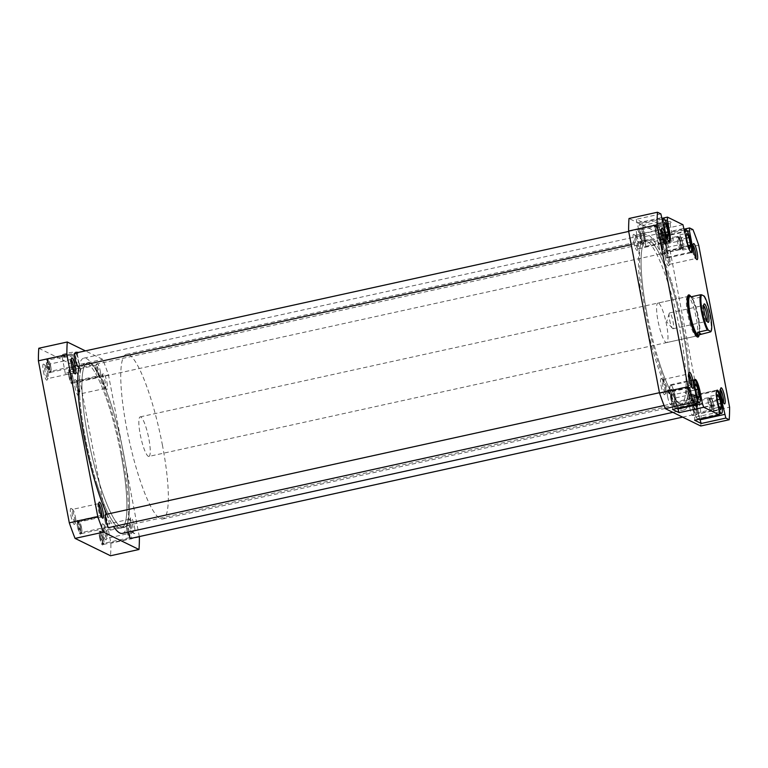 <?xml version="1.0" encoding="UTF-8"?>
<svg xmlns="http://www.w3.org/2000/svg" width="768" height="768" viewBox="0 0 768 768"><rect width="100%" height="100%" fill="white"/><g stroke="black" fill="none" stroke-linecap="round" stroke-linejoin="round"><path stroke-width="0.58" stroke-dasharray="3.84 2.88" d="M694.483 380.189A11.472 2.15 77.6 0 0 694.598 390.163A11.472 2.15 77.6 0 0 696.595 397.786M675.523 397.814A11.472 2.15 77.6 0 0 670.627 385.421A11.472 2.15 77.6 0 0 670.646 395.424A11.472 2.15 77.6 0 0 675.552 407.827A11.472 2.15 77.6 0 0 675.523 397.814M692.717 396.25A11.472 2.15 77.6 0 0 692.746 406.253A11.472 2.15 77.6 0 0 697.642 418.646A11.472 2.15 77.6 0 0 697.622 408.643A11.472 2.15 77.6 0 0 692.717 396.25L716.582 390.998A11.472 2.15 77.6 0 0 716.688 400.992A11.472 2.15 77.6 0 0 718.685 408.605M685.123 232.675A11.472 2.15 77.6 0 0 685.92 239.702A11.472 2.15 77.6 0 0 690.73 252.106L666.874 257.366A11.472 2.15 77.6 0 0 666.854 247.354A11.472 2.15 77.6 0 0 661.949 234.96A11.472 2.15 77.6 0 0 661.978 244.963A11.472 2.15 77.6 0 0 666.874 257.366M663.034 221.846A11.472 2.15 77.6 0 0 663.83 228.874A11.472 2.15 77.6 0 0 668.64 241.277L644.784 246.538A11.472 2.15 77.6 0 0 644.765 236.534A11.472 2.15 77.6 0 0 639.859 224.141A11.472 2.15 77.6 0 0 639.878 234.144A11.472 2.15 77.6 0 0 644.784 246.538M661.488 229.93A6.883 1.286 77.6 0 0 661.037 229.699A6.883 1.286 77.6 0 0 660.816 229.872A6.883 1.286 77.6 0 0 661.046 235.699A6.883 1.286 77.6 0 0 663.725 243.062A6.883 1.286 77.6 0 0 663.984 243.139A6.883 1.286 77.6 0 0 664.301 242.736M693.053 245.395A6.883 1.286 77.6 0 0 692.592 245.165A6.883 1.286 77.6 0 0 692.381 245.338A6.883 1.286 77.6 0 0 692.611 251.165A6.883 1.286 77.6 0 0 695.28 258.528A6.883 1.286 77.6 0 0 695.549 258.605A6.883 1.286 77.6 0 0 695.866 258.202M720.566 389.635A6.883 1.286 77.6 0 0 720.115 389.405A6.883 1.286 77.6 0 0 719.894 389.578A6.883 1.286 77.6 0 0 720.125 395.405A6.883 1.286 77.6 0 0 722.803 402.768A6.883 1.286 77.6 0 0 723.062 402.845A6.883 1.286 77.6 0 0 723.379 402.442M689.002 374.17A6.883 1.286 77.6 0 0 688.55 373.939A6.883 1.286 77.6 0 0 688.339 374.112A6.883 1.286 77.6 0 0 688.56 379.939A6.883 1.286 77.6 0 0 691.238 387.302A6.883 1.286 77.6 0 0 691.507 387.379A6.883 1.286 77.6 0 0 691.814 386.976M633.581 241.536A8.227 1.546 77.6 0 0 637.354 250.224A8.227 1.546 77.6 0 0 637.085 243.254A8.227 1.546 77.6 0 0 633.878 234.442A8.227 1.546 77.6 0 0 633.581 241.536M638.083 242.822A6.883 1.286 -102.4 0 1 638.314 248.65A6.883 1.286 -102.4 0 1 638.102 248.832A6.883 1.286 -102.4 0 1 635.165 241.392A6.883 1.286 -102.4 0 1 635.146 235.392A6.883 1.286 -102.4 0 1 635.414 235.459A6.883 1.286 -102.4 0 1 638.083 242.822M665.146 257.002A8.227 1.546 77.6 0 0 668.918 265.69A8.227 1.546 77.6 0 0 668.64 258.72A8.227 1.546 77.6 0 0 665.443 249.907A8.227 1.546 77.6 0 0 665.146 257.002M669.648 258.288A6.883 1.286 -102.4 0 1 669.878 264.115A6.883 1.286 -102.4 0 1 669.667 264.298A6.883 1.286 -102.4 0 1 666.72 256.858A6.883 1.286 -102.4 0 1 666.71 250.858A6.883 1.286 -102.4 0 1 666.979 250.925A6.883 1.286 -102.4 0 1 669.648 258.288M661.094 385.776A8.227 1.546 77.6 0 0 664.867 394.464A8.227 1.546 77.6 0 0 664.598 387.494A8.227 1.546 77.6 0 0 661.402 378.682A8.227 1.546 77.6 0 0 661.094 385.776M665.606 387.062A6.883 1.286 -102.4 0 1 665.827 392.89A6.883 1.286 -102.4 0 1 665.616 393.072A6.883 1.286 -102.4 0 1 662.678 385.632A6.883 1.286 -102.4 0 1 662.659 379.632A6.883 1.286 -102.4 0 1 662.928 379.699A6.883 1.286 -102.4 0 1 665.606 387.062M692.659 401.242A8.227 1.546 77.6 0 0 696.432 409.93A8.227 1.546 77.6 0 0 696.163 402.96A8.227 1.546 77.6 0 0 692.957 394.147A8.227 1.546 77.6 0 0 692.659 401.242M697.162 402.528A6.883 1.286 -102.4 0 1 697.392 408.355A6.883 1.286 -102.4 0 1 697.181 408.538A6.883 1.286 -102.4 0 1 694.243 401.098A6.883 1.286 -102.4 0 1 694.224 395.098A6.883 1.286 -102.4 0 1 694.493 395.165A6.883 1.286 -102.4 0 1 697.162 402.528M698.669 335.184A19.901 3.725 77.6 0 0 699.206 334.694A19.901 3.725 77.6 0 0 698.544 317.846A19.901 3.725 77.6 0 0 690.816 296.544A21.59 4.042 -102.4 0 1 697.939 318.23A21.59 4.042 -102.4 0 1 699.158 335.059M687.619 296.525A20.237 3.792 77.6 0 0 687.082 297.024A20.237 3.792 77.6 0 0 687.744 314.16A20.237 3.792 77.6 0 0 695.606 335.827A20.237 3.792 77.6 0 0 696.307 336.048M148.896 456.413A20.237 3.792 77.6 0 0 148.858 438.758A20.237 3.792 77.6 0 0 140.208 416.88A20.237 3.792 77.6 0 0 140.246 434.534A20.237 3.792 77.6 0 0 148.896 456.413L696.394 336.038A20.237 3.792 77.6 0 0 696.355 318.374A20.237 3.792 77.6 0 0 687.706 296.506L657.936 303.053A20.237 3.792 -102.4 0 1 666.586 324.922A20.237 3.792 -102.4 0 1 666.624 342.576A20.237 3.792 -102.4 0 1 657.974 320.707A20.237 3.792 -102.4 0 1 657.936 303.053M660.336 222.816A9.072 1.315 169.2 0 0 653.491 225.638A9.072 1.315 169.2 0 0 664.195 224.707A9.072 1.315 169.2 0 0 671.117 222.269A9.072 1.315 169.2 0 0 660.336 222.816M664.157 225.878A7.718 1.114 -10.8 0 1 655.046 226.666A7.718 1.114 -10.8 0 1 654.931 226.522A7.718 1.114 -10.8 0 1 660.874 224.275A7.718 1.114 -10.8 0 1 670.099 223.632A7.718 1.114 -10.8 0 1 670.051 223.805A7.718 1.114 -10.8 0 1 664.157 225.878M667.411 242.928A7.718 1.114 -10.8 0 1 658.186 243.571A7.718 1.114 -10.8 0 1 664.128 241.315A7.718 1.114 -10.8 0 1 673.354 240.672A7.718 1.114 -10.8 0 1 667.411 242.928M646.934 313.459A84.317 15.802 -102.4 0 1 646.762 239.894A84.317 15.802 -102.4 0 1 682.8 331.037A84.317 15.802 -102.4 0 1 682.973 404.602A84.317 15.802 -102.4 0 1 646.934 313.459M644.342 314.026A84.317 15.802 -102.4 0 1 644.17 240.461A84.317 15.802 -102.4 0 1 680.218 331.603A84.317 15.802 -102.4 0 1 680.39 405.168A84.317 15.802 -102.4 0 1 644.342 314.026M665.99 246.931A7.421 1.392 -102.4 0 1 666.01 253.411A7.421 1.392 -102.4 0 1 662.842 245.386A7.421 1.392 -102.4 0 1 662.822 238.915A7.421 1.392 -102.4 0 1 665.99 246.931M658.954 246.24A7.421 1.392 77.6 0 0 662.122 254.266A7.421 1.392 77.6 0 0 662.112 247.786A7.421 1.392 77.6 0 0 658.944 239.77A7.421 1.392 77.6 0 0 658.954 246.24M643.901 236.112A7.421 1.392 -102.4 0 1 643.91 242.582A7.421 1.392 -102.4 0 1 640.742 234.566A7.421 1.392 -102.4 0 1 640.733 228.086A7.421 1.392 -102.4 0 1 643.901 236.112M636.864 235.421A7.421 1.392 77.6 0 0 640.032 243.437A7.421 1.392 77.6 0 0 640.013 236.966A7.421 1.392 77.6 0 0 636.845 228.941A7.421 1.392 77.6 0 0 636.864 235.421M674.669 397.392A7.421 1.392 -102.4 0 1 674.678 403.872A7.421 1.392 -102.4 0 1 671.51 395.846A7.421 1.392 -102.4 0 1 671.491 389.376A7.421 1.392 -102.4 0 1 674.669 397.392M667.632 396.701A7.421 1.392 77.6 0 0 670.8 404.726A7.421 1.392 77.6 0 0 670.781 398.246A7.421 1.392 77.6 0 0 667.613 390.23A7.421 1.392 77.6 0 0 667.632 396.701M696.758 408.221A7.421 1.392 -102.4 0 1 696.778 414.691A7.421 1.392 -102.4 0 1 693.6 406.675A7.421 1.392 -102.4 0 1 693.59 400.205A7.421 1.392 -102.4 0 1 696.758 408.221M689.722 407.53A7.421 1.392 77.6 0 0 692.89 415.546A7.421 1.392 77.6 0 0 692.88 409.075A7.421 1.392 77.6 0 0 689.702 401.059A7.421 1.392 77.6 0 0 689.722 407.53M641.117 234.749A5.664 1.066 77.6 0 0 643.536 240.874A5.664 1.066 77.6 0 0 643.526 235.93A5.664 1.066 77.6 0 0 641.107 229.805A5.664 1.066 77.6 0 0 641.117 234.749M657.946 231.043A5.664 1.066 77.6 0 0 660.365 237.168A5.664 1.066 77.6 0 0 660.355 232.224A5.664 1.066 77.6 0 0 657.926 226.099A5.664 1.066 77.6 0 0 657.946 231.043M663.206 245.568A5.664 1.066 77.6 0 0 665.635 251.693A5.664 1.066 77.6 0 0 665.626 246.749A5.664 1.066 77.6 0 0 663.197 240.624A5.664 1.066 77.6 0 0 663.206 245.568M680.035 241.872A5.664 1.066 77.6 0 0 682.454 247.997A5.664 1.066 77.6 0 0 682.445 243.053A5.664 1.066 77.6 0 0 680.026 236.928A5.664 1.066 77.6 0 0 680.035 241.872M693.974 406.858A5.664 1.066 77.6 0 0 696.403 412.982A5.664 1.066 77.6 0 0 696.384 408.038A5.664 1.066 77.6 0 0 693.965 401.914A5.664 1.066 77.6 0 0 693.974 406.858M710.803 403.162A5.664 1.066 77.6 0 0 713.222 409.286A5.664 1.066 77.6 0 0 713.213 404.342A5.664 1.066 77.6 0 0 710.794 398.218A5.664 1.066 77.6 0 0 710.803 403.162M671.885 396.029A5.664 1.066 77.6 0 0 674.304 402.154A5.664 1.066 77.6 0 0 674.294 397.21A5.664 1.066 77.6 0 0 671.875 391.085A5.664 1.066 77.6 0 0 671.885 396.029M688.714 392.333A5.664 1.066 77.6 0 0 691.133 398.458A5.664 1.066 77.6 0 0 691.123 393.514A5.664 1.066 77.6 0 0 688.694 387.389A5.664 1.066 77.6 0 0 688.714 392.333M677.654 408.307L675.667 397.891A12.144 2.275 77.6 0 0 670.483 384.768A12.144 2.275 77.6 0 0 670.502 395.357L672.634 406.502L672.538 409.43M699.754 419.126L697.766 408.71A12.144 2.275 77.6 0 0 692.573 395.587A12.144 2.275 77.6 0 0 692.602 406.186L694.723 417.331L694.637 420.259M661.834 244.896A12.144 2.275 77.6 0 0 667.027 258.019A12.144 2.275 77.6 0 0 666.998 247.43L664.867 236.285L664.963 233.357L658.368 230.122L661.834 244.896L686.429 239.491M639.734 234.067A12.144 2.275 77.6 0 0 644.928 247.2A12.144 2.275 77.6 0 0 644.899 236.602L642.778 225.456L642.874 222.528L636.269 219.293L639.734 234.067L664.33 228.662M700.733 426A128.506 24.077 77.6 0 0 701.126 413.443L670.224 251.434A128.506 24.077 77.6 0 0 664.464 235.862L629.011 218.496M664.963 233.357L684.442 229.075M664.464 235.862L692.938 229.603M660.864 213.888L636.269 219.293M642.874 222.528L662.342 218.246M682.954 224.717L658.368 230.122M701.126 413.443L729.6 407.184M698.698 245.174L670.224 251.434M659.702 233.75L684.298 228.346M687.475 231.312L664.867 236.285M637.613 222.922L662.208 217.517M665.376 220.483L642.778 225.456M697.229 401.098L672.634 406.502M719.318 411.926L694.723 417.331M659.77 228.24L657.629 224.035L657.014 227.434L658.531 235.027L660.662 239.232L661.286 235.843L659.77 228.24L664.406 227.222M661.286 235.843L666.298 234.739M660.662 239.232L667.786 237.667M658.531 235.027L665.645 233.462M657.014 227.434L664.128 225.869M657.629 224.035L664.752 222.47M681.888 239.165L679.747 234.874L679.104 238.166L680.592 245.76L682.742 250.051L683.386 246.749L681.888 239.165L686.525 238.138M683.386 246.749L688.435 245.645M682.742 250.051L689.856 248.486M680.592 245.76L687.715 244.195M679.104 238.166L686.218 236.602M679.747 234.874L686.861 233.309M712.762 400.81L710.602 396.192L709.843 399.139L711.254 406.694L713.424 411.302L714.173 408.365L712.762 400.81L717.379 399.792M714.173 408.365L719.357 407.222M713.424 411.302L720.538 409.738M711.254 406.694L718.378 405.13M709.843 399.139L716.966 397.574M710.602 396.192L717.715 394.627M690.874 390.701L688.675 385.507L687.725 387.734L688.954 395.146L691.152 400.339L692.102 398.122L690.874 390.701L695.434 389.693M692.102 398.122L697.488 396.931M691.152 400.339L698.266 398.774M688.954 395.146L696.077 393.581M687.725 387.734L694.838 386.16M688.675 385.507L695.798 383.942M698.938 335.126A20.237 3.792 77.6 0 0 698.966 335.088A20.237 3.792 77.6 0 0 698.294 317.952A20.237 3.792 77.6 0 0 690.432 296.285M123.658 453.974A84.317 15.802 77.6 0 0 87.61 362.832A84.317 15.802 77.6 0 0 87.782 436.397A84.317 15.802 77.6 0 0 123.83 527.539A84.317 15.802 77.6 0 0 123.658 453.974A84.317 15.802 77.6 0 0 87.61 362.832A84.317 15.802 77.6 0 0 87.782 436.397A84.317 15.802 77.6 0 0 123.83 527.539A84.317 15.802 77.6 0 0 123.658 453.974M162.48 445.43A84.317 15.802 77.6 0 0 126.442 354.298A84.317 15.802 77.6 0 0 126.614 427.862A84.317 15.802 77.6 0 0 162.653 519.005A84.317 15.802 77.6 0 0 162.48 445.43M704.218 296.083L703.968 296.419A19.901 3.725 -102.4 0 1 709.872 315.36A19.901 3.725 -102.4 0 1 710.726 331.824M690.72 296.477L690.816 296.544A19.901 3.725 77.6 0 0 690.624 296.429A19.901 3.725 77.6 0 0 690.038 296.333M703.642 305.654A8.093 1.517 77.6 0 0 703.258 305.52A8.093 1.517 77.6 0 0 703.008 305.722A8.093 1.517 77.6 0 0 703.267 312.576A8.093 1.517 77.6 0 0 706.416 321.245A8.093 1.517 77.6 0 0 706.733 321.331A8.093 1.517 77.6 0 0 707.03 321.043M669.619 319.978A8.093 1.517 77.6 0 0 672.518 328.426A8.093 1.517 77.6 0 0 673.075 328.733A8.093 1.517 77.6 0 0 673.066 321.667A8.093 1.517 77.6 0 0 669.6 312.922A8.093 1.517 77.6 0 0 669.226 313.43A8.093 1.517 77.6 0 0 669.619 319.978M690.854 296.88L694.262 298.55L703.968 296.419M690.624 296.429L694.262 298.55M680.928 248.323A5.798 1.085 77.6 0 0 681.37 248.266A5.798 1.085 77.6 0 0 681.034 242.611A5.798 1.085 77.6 0 0 678.97 237.168A5.798 1.085 77.6 0 0 678.931 237.139A5.798 1.085 77.6 0 0 678.653 241.805A5.798 1.085 77.6 0 0 680.928 248.323M677.904 236.467A6.749 1.267 -102.4 0 1 680.304 242.784A6.749 1.267 -102.4 0 1 680.698 249.36A6.749 1.267 -102.4 0 1 680.486 249.533A6.749 1.267 -102.4 0 1 680.179 249.427A6.749 1.267 -102.4 0 1 677.654 242.477A6.749 1.267 -102.4 0 1 677.597 236.362A6.749 1.267 -102.4 0 1 677.856 236.429A6.749 1.267 -102.4 0 1 677.904 236.467M69.341 371.213A5.798 1.085 -102.4 0 1 71.616 377.731A5.798 1.085 -102.4 0 1 71.338 382.387A5.798 1.085 -102.4 0 1 71.299 382.358A5.798 1.085 -102.4 0 1 69.235 376.925A5.798 1.085 -102.4 0 1 68.89 371.27A5.798 1.085 -102.4 0 1 69.341 371.213M72.365 383.069A6.749 1.267 77.6 0 0 72.413 383.107A6.749 1.267 77.6 0 0 72.672 383.174A6.749 1.267 77.6 0 0 72.614 377.059A6.749 1.267 77.6 0 0 70.09 370.099A6.749 1.267 77.6 0 0 69.773 369.994A6.749 1.267 77.6 0 0 69.571 370.166A6.749 1.267 77.6 0 0 69.965 376.742A6.749 1.267 77.6 0 0 72.365 383.069M658.8 231.178A5.798 1.085 77.6 0 0 656.832 226.31A5.798 1.085 77.6 0 0 656.909 232.666A5.798 1.085 77.6 0 0 659.28 237.437A5.798 1.085 77.6 0 0 658.8 231.178M655.843 232.982A6.749 1.267 -102.4 0 1 655.498 225.533A6.749 1.267 -102.4 0 1 655.757 225.6A6.749 1.267 -102.4 0 1 658.051 231.264A6.749 1.267 -102.4 0 1 658.608 238.541A6.749 1.267 -102.4 0 1 658.397 238.714A6.749 1.267 -102.4 0 1 655.843 232.982M47.28 366.701A5.798 1.085 -102.4 0 1 46.8 360.442A5.798 1.085 -102.4 0 1 49.171 365.222A5.798 1.085 -102.4 0 1 49.248 371.568A5.798 1.085 -102.4 0 1 47.28 366.701M50.227 364.896A6.749 1.267 77.6 0 0 47.683 359.174A6.749 1.267 77.6 0 0 47.472 359.347A6.749 1.267 77.6 0 0 48.029 366.624A6.749 1.267 77.6 0 0 50.314 372.278A6.749 1.267 77.6 0 0 50.582 372.346A6.749 1.267 77.6 0 0 50.227 364.896M712.042 405.168A5.798 1.085 77.6 0 0 709.69 398.429A5.798 1.085 77.6 0 0 709.382 402.893A5.798 1.085 77.6 0 0 712.138 409.555A5.798 1.085 77.6 0 0 712.042 405.168M708.259 402.912A6.749 1.267 -102.4 0 1 708.365 397.642A6.749 1.267 -102.4 0 1 708.624 397.709A6.749 1.267 -102.4 0 1 711.36 405.552A6.749 1.267 -102.4 0 1 711.466 410.65A6.749 1.267 -102.4 0 1 711.254 410.822A6.749 1.267 -102.4 0 1 708.259 402.912M99.754 536.938A5.798 1.085 -102.4 0 1 99.658 532.55A5.798 1.085 -102.4 0 1 102.413 539.203A5.798 1.085 -102.4 0 1 102.106 543.677A5.798 1.085 -102.4 0 1 99.754 536.938M103.536 539.194A6.749 1.267 77.6 0 0 100.541 531.283A6.749 1.267 77.6 0 0 100.339 531.456A6.749 1.267 77.6 0 0 100.445 536.554A6.749 1.267 77.6 0 0 103.181 544.387A6.749 1.267 77.6 0 0 103.44 544.464A6.749 1.267 77.6 0 0 103.536 539.194M689.597 398.784A5.798 1.085 77.6 0 0 690.048 398.726A5.798 1.085 77.6 0 0 689.702 393.072A5.798 1.085 77.6 0 0 687.648 387.629A5.798 1.085 77.6 0 0 687.6 387.6A5.798 1.085 77.6 0 0 687.322 392.266A5.798 1.085 77.6 0 0 689.597 398.784M686.582 386.928A6.749 1.267 -102.4 0 1 688.973 393.245A6.749 1.267 -102.4 0 1 689.376 399.821A6.749 1.267 -102.4 0 1 689.165 399.994A6.749 1.267 -102.4 0 1 688.848 399.888A6.749 1.267 -102.4 0 1 686.323 392.938A6.749 1.267 -102.4 0 1 686.266 386.822A6.749 1.267 -102.4 0 1 686.525 386.89A6.749 1.267 -102.4 0 1 686.582 386.928M78.019 521.674A5.798 1.085 -102.4 0 1 80.285 528.192A5.798 1.085 -102.4 0 1 80.016 532.848A5.798 1.085 -102.4 0 1 79.968 532.819A5.798 1.085 -102.4 0 1 77.914 527.386A5.798 1.085 -102.4 0 1 77.568 521.731A5.798 1.085 -102.4 0 1 78.019 521.674M81.034 533.53A6.749 1.267 77.6 0 0 81.082 533.568A6.749 1.267 77.6 0 0 81.35 533.635A6.749 1.267 77.6 0 0 81.283 527.52A6.749 1.267 77.6 0 0 78.758 520.56A6.749 1.267 77.6 0 0 78.451 520.454A6.749 1.267 77.6 0 0 78.24 520.627A6.749 1.267 77.6 0 0 78.643 527.203A6.749 1.267 77.6 0 0 81.034 533.53M97.171 484.819A84.317 15.802 77.6 0 0 121.238 528.106A84.317 15.802 77.6 0 0 109.094 406.694A84.317 15.802 77.6 0 0 85.027 363.398A84.317 15.802 77.6 0 0 97.171 484.819M658.906 361.306A84.317 15.802 77.6 0 0 682.973 404.602A84.317 15.802 77.6 0 0 670.829 283.181A84.317 15.802 77.6 0 0 646.762 239.894A84.317 15.802 77.6 0 0 658.906 361.306M671.213 280.685A89.722 16.81 77.6 0 0 645.6 234.624A89.722 16.81 77.6 0 0 658.522 363.811A89.722 16.81 77.6 0 0 684.134 409.872A89.722 16.81 77.6 0 0 671.213 280.685M122.4 533.376A89.722 16.81 77.6 0 0 109.478 404.189A89.722 16.81 77.6 0 0 83.866 358.128A89.722 16.81 77.6 0 0 79.066 366.086M106.877 514.205A89.722 16.81 77.6 0 0 113.558 526.55M74.928 386.765A8.227 1.546 77.6 0 0 78.701 395.453A8.227 1.546 77.6 0 0 78.432 388.483A8.227 1.546 77.6 0 0 75.235 379.67A8.227 1.546 77.6 0 0 74.928 386.765M79.44 388.061A6.883 1.286 -102.4 0 1 79.661 393.888A6.883 1.286 -102.4 0 1 79.45 394.061A6.883 1.286 -102.4 0 1 76.512 386.621A6.883 1.286 -102.4 0 1 76.493 380.621A6.883 1.286 -102.4 0 1 76.762 380.698A6.883 1.286 -102.4 0 1 79.44 388.061M68.813 376.042A7.085 1.325 77.6 0 0 72.058 383.52A7.085 1.325 77.6 0 0 71.827 377.52A7.085 1.325 77.6 0 0 69.072 369.936A7.085 1.325 77.6 0 0 68.813 376.042M72.835 377.098A5.731 1.075 -102.4 0 1 73.027 381.955A5.731 1.075 -102.4 0 1 72.845 382.099A5.731 1.075 -102.4 0 1 70.397 375.898A5.731 1.075 -102.4 0 1 70.378 370.896A5.731 1.075 -102.4 0 1 70.608 370.954A5.731 1.075 -102.4 0 1 72.835 377.098M46.723 365.222A7.085 1.325 77.6 0 0 49.968 372.691A7.085 1.325 77.6 0 0 49.728 366.701A7.085 1.325 77.6 0 0 46.982 359.117A7.085 1.325 77.6 0 0 46.723 365.222M50.736 366.269A5.731 1.075 -102.4 0 1 50.928 371.126A5.731 1.075 -102.4 0 1 50.755 371.27A5.731 1.075 -102.4 0 1 48.298 365.078A5.731 1.075 -102.4 0 1 48.288 360.077A5.731 1.075 -102.4 0 1 48.509 360.134A5.731 1.075 -102.4 0 1 50.736 366.269M43.363 371.309A8.227 1.546 77.6 0 0 47.136 379.987A8.227 1.546 77.6 0 0 46.867 373.018A8.227 1.546 77.6 0 0 43.67 364.205A8.227 1.546 77.6 0 0 43.363 371.309M47.875 372.595A6.883 1.286 -102.4 0 1 48.106 378.422A6.883 1.286 -102.4 0 1 47.885 378.595A6.883 1.286 -102.4 0 1 44.947 371.165A6.883 1.286 -102.4 0 1 44.938 365.155A6.883 1.286 -102.4 0 1 45.197 365.232A6.883 1.286 -102.4 0 1 47.875 372.595M70.877 515.549A8.227 1.546 77.6 0 0 74.65 524.227A8.227 1.546 77.6 0 0 74.381 517.258A8.227 1.546 77.6 0 0 71.184 508.445A8.227 1.546 77.6 0 0 70.877 515.549M75.389 516.835A6.883 1.286 -102.4 0 1 75.619 522.662A6.883 1.286 -102.4 0 1 75.408 522.835A6.883 1.286 -102.4 0 1 72.461 515.405A6.883 1.286 -102.4 0 1 72.451 509.395A6.883 1.286 -102.4 0 1 72.72 509.472A6.883 1.286 -102.4 0 1 75.389 516.835M77.482 526.512A7.085 1.325 77.6 0 0 80.736 533.981A7.085 1.325 77.6 0 0 80.496 527.981A7.085 1.325 77.6 0 0 77.75 520.397A7.085 1.325 77.6 0 0 77.482 526.512M81.504 527.558A5.731 1.075 -102.4 0 1 81.696 532.416A5.731 1.075 -102.4 0 1 81.514 532.56A5.731 1.075 -102.4 0 1 79.066 526.368A5.731 1.075 -102.4 0 1 79.056 521.357A5.731 1.075 -102.4 0 1 79.277 521.424A5.731 1.075 -102.4 0 1 81.504 527.558M99.581 537.331A7.085 1.325 77.6 0 0 102.826 544.81A7.085 1.325 77.6 0 0 102.595 538.81A7.085 1.325 77.6 0 0 99.84 531.226A7.085 1.325 77.6 0 0 99.581 537.331M103.603 538.387A5.731 1.075 -102.4 0 1 103.786 543.235A5.731 1.075 -102.4 0 1 103.613 543.389A5.731 1.075 -102.4 0 1 101.165 537.187A5.731 1.075 -102.4 0 1 101.146 532.186A5.731 1.075 -102.4 0 1 101.376 532.243A5.731 1.075 -102.4 0 1 103.603 538.387M102.442 531.005A8.227 1.546 77.6 0 0 106.214 539.693A8.227 1.546 77.6 0 0 105.946 532.723A8.227 1.546 77.6 0 0 102.749 523.91A8.227 1.546 77.6 0 0 102.442 531.005M106.954 532.301A6.883 1.286 -102.4 0 1 107.184 538.128A6.883 1.286 -102.4 0 1 106.963 538.301A6.883 1.286 -102.4 0 1 104.026 530.861A6.883 1.286 -102.4 0 1 104.016 524.861A6.883 1.286 -102.4 0 1 104.275 524.938A6.883 1.286 -102.4 0 1 106.954 532.301M106.906 382.224A8.227 1.546 -102.4 0 1 106.598 389.318A8.227 1.546 -102.4 0 1 103.402 380.506A8.227 1.546 -102.4 0 1 103.133 373.536A8.227 1.546 -102.4 0 1 106.906 382.224M102.394 380.938A6.883 1.286 77.6 0 0 105.072 388.301A6.883 1.286 77.6 0 0 105.341 388.368A6.883 1.286 77.6 0 0 105.322 382.368A6.883 1.286 77.6 0 0 102.384 374.928A6.883 1.286 77.6 0 0 102.173 375.11A6.883 1.286 77.6 0 0 102.394 380.938M100.301 371.261A7.085 1.325 -102.4 0 1 100.042 377.366A7.085 1.325 -102.4 0 1 97.286 369.782A7.085 1.325 -102.4 0 1 97.056 363.782A7.085 1.325 -102.4 0 1 100.301 371.261M96.278 370.214A5.731 1.075 77.6 0 0 98.506 376.349A5.731 1.075 77.6 0 0 98.736 376.406A5.731 1.075 77.6 0 0 98.717 371.405A5.731 1.075 77.6 0 0 96.269 365.203A5.731 1.075 77.6 0 0 96.096 365.357A5.731 1.075 77.6 0 0 96.278 370.214M75.648 353.021A7.085 1.325 -102.4 0 1 78.211 360.432A7.085 1.325 -102.4 0 1 78.547 366.202M74.189 359.386A5.731 1.075 77.6 0 0 76.416 365.52A5.731 1.075 77.6 0 0 76.637 365.587A5.731 1.075 77.6 0 0 76.627 360.576A5.731 1.075 77.6 0 0 74.179 354.384A5.731 1.075 77.6 0 0 73.997 354.528A5.731 1.075 77.6 0 0 74.189 359.386M71.27 359.702A6.883 1.286 77.6 0 0 70.819 359.462A6.883 1.286 77.6 0 0 70.608 359.645A6.883 1.286 77.6 0 0 70.838 365.472A6.883 1.286 77.6 0 0 73.507 372.835A6.883 1.286 77.6 0 0 73.776 372.902A6.883 1.286 77.6 0 0 74.093 372.499M134.419 526.464A8.227 1.546 -102.4 0 1 134.122 533.558A8.227 1.546 -102.4 0 1 130.915 524.746A8.227 1.546 -102.4 0 1 130.646 517.776A8.227 1.546 -102.4 0 1 134.419 526.464M129.917 525.178A6.883 1.286 77.6 0 0 132.586 532.541A6.883 1.286 77.6 0 0 132.854 532.608A6.883 1.286 77.6 0 0 132.835 526.608A6.883 1.286 77.6 0 0 129.898 519.168A6.883 1.286 77.6 0 0 129.686 519.35A6.883 1.286 77.6 0 0 129.917 525.178M128.266 532.09A7.085 1.325 -102.4 0 1 128.054 531.072A7.085 1.325 -102.4 0 1 127.824 525.072A7.085 1.325 -102.4 0 1 131.069 532.55A7.085 1.325 -102.4 0 1 131.405 538.31M127.046 531.494A5.731 1.075 77.6 0 0 129.274 537.638A5.731 1.075 77.6 0 0 129.494 537.696A5.731 1.075 77.6 0 0 129.485 532.694A5.731 1.075 77.6 0 0 127.037 526.493A5.731 1.075 77.6 0 0 126.854 526.637A5.731 1.075 77.6 0 0 127.046 531.494M98.784 503.942A6.883 1.286 77.6 0 0 98.333 503.702A6.883 1.286 77.6 0 0 98.122 503.885A6.883 1.286 77.6 0 0 98.352 509.712A6.883 1.286 77.6 0 0 101.021 517.075A6.883 1.286 77.6 0 0 101.29 517.142A6.883 1.286 77.6 0 0 101.606 516.739M106.416 514.31A7.085 1.325 -102.4 0 1 108.97 521.722A7.085 1.325 -102.4 0 1 109.315 527.482M104.957 520.675A5.731 1.075 77.6 0 0 107.184 526.81A5.731 1.075 77.6 0 0 107.405 526.867A5.731 1.075 77.6 0 0 107.395 521.866A5.731 1.075 77.6 0 0 104.938 515.674A5.731 1.075 77.6 0 0 104.765 515.818A5.731 1.075 77.6 0 0 104.957 520.675M71.395 355.046A9.072 1.315 169.2 0 0 78.317 352.608A9.072 1.315 169.2 0 0 67.536 353.155A9.072 1.315 169.2 0 0 60.691 355.968A9.072 1.315 169.2 0 0 71.395 355.046M68.074 354.605A7.718 1.114 -10.8 0 1 77.299 353.962A7.718 1.114 -10.8 0 1 77.251 354.144A7.718 1.114 -10.8 0 1 71.357 356.218A7.718 1.114 -10.8 0 1 62.246 357.005A7.718 1.114 -10.8 0 1 62.131 356.861A7.718 1.114 -10.8 0 1 68.074 354.605M71.328 371.654A7.718 1.114 -10.8 0 1 80.554 371.011A7.718 1.114 -10.8 0 1 74.611 373.267A7.718 1.114 -10.8 0 1 65.386 373.91A7.718 1.114 -10.8 0 1 71.328 371.654M121.066 454.541A84.317 15.802 77.6 0 0 85.027 363.398A84.317 15.802 77.6 0 0 85.2 436.963A84.317 15.802 77.6 0 0 121.238 528.106A84.317 15.802 77.6 0 0 121.066 454.541M38.794 348.259L74.246 365.635A128.506 24.077 -102.4 0 1 80.006 381.206L110.909 543.216A128.506 24.077 -102.4 0 1 110.515 555.763M139.315 536.573L108.48 374.938A128.506 24.077 -102.4 0 0 102.72 359.376L85.392 350.88M74.246 365.635L102.72 359.376M139.382 536.957L110.909 543.216M80.006 381.206L108.48 374.938M666.998 247.43L690.816 242.189M644.899 236.602L668.726 231.36M675.667 397.891L699.494 392.65M670.502 395.357L695.098 389.952M697.766 408.71L721.584 403.478M692.602 406.186L717.197 400.771M694.483 380.179L670.627 385.421M684.614 229.978L661.949 234.96M662.515 219.158L639.859 224.141M663.725 243.062L665.251 244.09M695.28 258.528L696.816 259.555M722.803 402.768L724.33 403.795M691.238 387.302L692.765 388.33M638.314 248.65L637.354 250.224M669.878 264.115L668.918 265.69M665.827 392.89L664.867 394.464M697.392 408.355L696.432 409.93M695.606 335.827L697.142 336.845M655.046 226.666L653.491 225.638M658.186 243.571L654.931 226.522M638.102 248.832L663.984 243.139M669.667 264.298L695.549 258.605M697.181 408.538L723.062 402.845M665.616 393.072L691.507 387.379M126.442 354.298L644.17 240.461M696.394 336.038L666.624 342.576M662.122 254.266L666.01 253.411M640.032 243.437L643.91 242.582M670.8 404.726L674.678 403.872M692.89 415.546L696.778 414.691M660.365 237.168L643.536 240.874M682.454 247.997L665.635 251.693M713.222 409.286L696.403 412.982M691.133 398.458L674.304 402.154M688.694 387.389L671.875 391.085M710.794 398.218L693.965 401.914M680.026 236.928L663.197 240.624M657.926 226.099L641.107 229.805M689.702 401.059L693.59 400.205M667.613 390.23L671.491 389.376M636.845 228.941L640.733 228.086M658.944 239.77L662.822 238.915M162.653 519.005L680.39 405.168M662.659 379.632L688.55 373.939M694.224 395.098L720.115 389.405M666.71 250.858L692.592 245.165M635.146 235.392L661.037 229.699M673.354 240.672L670.099 223.632M670.051 223.805L671.117 222.269M667.027 258.019L691.613 252.614M644.928 247.2L669.523 241.786M670.483 384.768L695.069 379.354M692.573 395.587L717.168 390.182M687.082 297.024L688.042 295.459M694.493 395.165L692.957 394.147M662.928 379.699L661.402 378.682M666.979 250.925L665.443 249.907M635.414 235.459L633.878 234.442M688.339 374.112L689.299 372.547M719.894 389.578L720.864 388.013M692.381 245.338L693.35 243.773M660.816 229.872L661.786 228.307M719.261 413.894L697.642 418.646M697.162 403.075L675.552 407.827M140.208 416.88L687.706 296.506M706.416 321.245L707.952 322.262M669.226 313.43L666.672 321.85L672.518 328.426M673.075 328.733L706.733 321.331M669.6 312.922L703.258 305.52M703.008 305.722L703.968 304.157M681.37 248.266L680.698 249.36M71.338 382.387L72.413 383.107M72.672 383.174L680.486 249.533M69.773 369.994L677.597 236.362M68.89 371.27L69.571 370.166M678.931 237.139L677.856 236.429M656.832 226.31L655.757 225.6M46.8 360.442L47.472 359.347M47.683 359.174L74.861 353.194M628.685 231.427L655.498 225.533M50.582 372.346L77.75 366.374M631.219 244.685L658.397 238.714M49.248 371.568L50.314 372.278M659.28 237.437L658.608 238.541M709.69 398.429L708.624 397.709M99.658 532.55L100.339 531.456M100.541 531.283L708.365 397.642M103.44 544.464L130.618 538.483M682.608 417.12L711.254 410.822M102.106 543.677L103.181 544.387M712.138 409.555L711.466 410.65M690.048 398.726L689.376 399.821M80.016 532.848L81.082 533.568M81.35 533.635L108.518 527.664M664.061 405.514L689.165 399.994M78.451 520.454L105.619 514.483M659.453 392.717L686.266 386.822M77.568 521.731L78.24 520.627M687.6 387.6L686.525 386.89M645.6 234.624L83.866 358.128M684.134 409.872L672.874 412.349M79.661 393.888L78.701 395.453M73.027 381.955L72.058 383.52M50.928 371.126L49.968 372.691M48.106 378.422L47.136 379.987M75.619 522.662L74.65 524.227M81.696 532.416L80.736 533.981M103.786 543.235L102.826 544.81M107.184 538.128L106.214 539.693M105.072 388.301L106.598 389.318M98.506 376.349L100.042 377.366M76.416 365.52L77.942 366.547M73.507 372.835L75.043 373.853M132.586 532.541L134.122 533.558M129.274 537.638L130.81 538.656M101.021 517.075L102.557 518.093M107.184 526.81L108.71 527.827M77.251 354.144L78.317 352.608M80.554 371.011L77.299 353.962M105.341 388.368L79.45 394.061M73.776 372.902L47.885 378.595M101.29 517.142L75.408 522.835M132.854 532.608L106.963 538.301M98.736 376.406L72.845 382.099M76.637 365.587L50.755 371.27M107.405 526.867L81.514 532.56M129.494 537.696L103.613 543.389M127.037 526.493L101.146 532.186M104.938 515.674L79.056 521.357M74.179 354.384L48.288 360.077M96.269 365.203L70.378 370.896M129.898 519.168L104.016 524.861M98.333 503.702L72.451 509.395M70.819 359.462L44.938 365.155M102.384 374.928L76.493 380.621M65.386 373.91L62.131 356.861M62.246 357.005L60.691 355.968M104.765 515.818L105.725 514.253M98.122 503.885L99.082 502.31M126.854 526.637L127.824 525.072M129.686 519.35L130.646 517.776M70.608 359.645L71.568 358.07M73.997 354.528L74.957 352.963M96.096 365.357L97.056 363.782M102.173 375.11L103.133 373.536M104.275 524.938L102.749 523.91M101.376 532.243L99.84 531.226M79.277 521.424L77.75 520.397M72.72 509.472L71.184 508.445M45.197 365.232L43.67 364.205M48.509 360.134L46.982 359.117M70.608 370.954L69.072 369.936M76.762 380.698L75.235 379.67"/><path stroke-width="1.15" d="M696.595 397.786A11.472 2.15 77.6 0 0 699.494 402.557A11.472 2.15 77.6 0 0 699.475 392.554A11.472 2.15 77.6 0 0 694.57 380.16A11.472 2.15 77.6 0 0 694.483 380.189M718.685 408.605A11.472 2.15 77.6 0 0 721.594 413.386A11.472 2.15 77.6 0 0 721.565 403.382A11.472 2.15 77.6 0 0 716.669 390.979A11.472 2.15 77.6 0 0 716.582 391.008L716.669 390.979M690.826 252.096L690.739 252.115A11.472 2.15 77.6 0 0 690.826 252.096A11.472 2.15 77.6 0 0 690.797 242.093A11.472 2.15 77.6 0 0 685.901 229.699A11.472 2.15 77.6 0 0 685.123 232.675M668.726 241.267L668.65 241.286A11.472 2.15 77.6 0 0 668.726 241.267A11.472 2.15 77.6 0 0 668.707 231.264A11.472 2.15 77.6 0 0 663.802 218.87A11.472 2.15 77.6 0 0 663.034 221.846M665.558 236.995A8.227 1.546 -102.4 0 1 665.251 244.09A8.227 1.546 -102.4 0 1 662.054 235.277A8.227 1.546 -102.4 0 1 661.786 228.307A8.227 1.546 -102.4 0 1 665.558 236.995M664.301 242.736A6.883 1.286 77.6 0 0 663.974 237.139A6.883 1.286 77.6 0 0 661.488 229.93M697.123 252.451A8.227 1.546 -102.4 0 1 696.816 259.555A8.227 1.546 -102.4 0 1 693.619 250.742A8.227 1.546 -102.4 0 1 693.35 243.773A8.227 1.546 -102.4 0 1 697.123 252.451M695.866 258.202A6.883 1.286 77.6 0 0 695.539 252.595A6.883 1.286 77.6 0 0 693.053 245.395M724.637 396.691A8.227 1.546 -102.4 0 1 724.33 403.795A8.227 1.546 -102.4 0 1 721.133 394.982A8.227 1.546 -102.4 0 1 720.864 388.013A8.227 1.546 -102.4 0 1 724.637 396.691M723.379 402.442A6.883 1.286 77.6 0 0 723.053 396.835A6.883 1.286 77.6 0 0 720.566 389.635M693.072 381.235A8.227 1.546 -102.4 0 1 692.765 388.33A8.227 1.546 -102.4 0 1 689.568 379.517A8.227 1.546 -102.4 0 1 689.299 372.547A8.227 1.546 -102.4 0 1 693.072 381.235M691.814 386.976A6.883 1.286 77.6 0 0 691.488 381.379A6.883 1.286 77.6 0 0 689.002 374.17M699.158 335.059A21.59 4.042 -102.4 0 1 697.142 336.845A21.59 4.042 -102.4 0 1 688.752 313.738A21.59 4.042 -102.4 0 1 688.042 295.459A21.59 4.042 -102.4 0 1 690.826 296.534M696.307 336.048A20.237 3.792 77.6 0 0 696.394 336.038L698.333 335.606A20.237 3.792 77.6 0 0 698.938 335.126M668.726 231.36L669.494 231.197A12.144 2.275 77.6 0 1 669.523 241.786A12.144 2.275 77.6 0 1 664.33 228.662L660.864 213.888L657.485 212.237A128.506 24.077 77.6 0 0 657.091 224.784L687.994 386.794A128.506 24.077 77.6 0 0 693.754 402.365L697.133 404.026L672.538 409.43L679.142 412.666L677.654 408.307M677.798 409.037L702.394 403.622L703.728 407.261L719.222 414.845L694.637 420.259L701.232 423.485L699.754 419.126M702.394 403.622L700.262 392.477A12.144 2.275 77.6 0 0 695.069 379.354A12.144 2.275 77.6 0 0 695.098 389.952L697.229 401.098L697.133 404.026M719.222 414.845L719.318 411.926L717.197 400.771A12.144 2.275 77.6 0 1 717.168 390.182A12.144 2.275 77.6 0 1 722.362 403.306L725.827 418.08L729.206 419.741A128.506 24.077 77.6 0 0 729.6 407.184L698.698 245.174A128.506 24.077 77.6 0 0 692.938 229.603L689.558 227.952L689.462 230.87L687.475 231.312M662.342 218.246L667.459 217.123L682.954 224.717L686.429 239.491A12.144 2.275 77.6 0 0 691.613 252.614A12.144 2.275 77.6 0 0 691.594 242.016L689.462 230.87M667.459 217.123L667.373 220.051L665.376 220.483M669.494 231.197L667.373 220.051M729.206 419.741L700.733 426L665.28 408.624A128.506 24.077 77.6 0 1 659.52 393.062L628.618 231.043A128.506 24.077 77.6 0 1 629.011 218.496L657.485 212.237M684.442 229.075L689.558 227.952M659.52 393.062L687.994 386.794M657.091 224.784L628.618 231.043M703.728 407.261L679.142 412.666M693.754 402.365L665.28 408.624M725.827 418.08L701.232 423.485M690.72 296.477L690.432 296.285A20.237 3.792 77.6 0 0 689.645 296.074L687.706 296.506A20.237 3.792 77.6 0 0 687.619 296.525M699.888 419.856L724.483 414.451M668.4 234.278L666.883 226.675L664.752 222.47L664.128 225.869L665.645 233.462L667.786 237.667L668.4 234.278L666.298 234.739M690.499 245.184L689.011 237.6L686.861 233.309L686.218 236.602L687.715 244.195L689.856 248.486L690.499 245.184L688.435 245.645M721.296 406.79L719.885 399.245L717.715 394.627L716.966 397.574L718.378 405.13L720.538 409.738L721.296 406.79L719.357 407.222M699.226 396.557L697.987 389.136L695.798 383.942L694.838 386.16L696.077 393.581L698.266 398.774L699.226 396.557L697.488 396.931M664.406 227.222L666.883 226.675M686.525 238.138L689.011 237.6M717.379 399.792L719.885 399.245M695.434 389.693L697.987 389.136M700.56 294.749L701.606 294.797A19.229 3.6 77.6 0 0 702.202 311.136A19.229 3.6 77.6 0 0 708.355 330.202L707.309 330.144A19.901 3.725 -102.4 0 1 701.405 311.213A19.901 3.725 -102.4 0 1 700.56 294.749L690.854 296.88L690.624 296.429L691.286 296.784M689.645 296.074A20.237 3.792 77.6 0 0 689.683 313.738A20.237 3.792 77.6 0 0 698.333 335.606M710.726 331.824L698.006 335.117A19.901 3.725 77.6 0 0 698.592 335.203A19.901 3.725 77.6 0 0 698.669 335.184M698.592 335.203L698.006 335.117L697.603 332.285L707.309 330.144M690.25 296.294L690.038 296.333A19.901 3.725 77.6 0 0 690.086 313.699A19.901 3.725 77.6 0 0 698.006 335.117M708.298 314.122A9.446 1.766 -102.4 0 1 707.952 322.262A9.446 1.766 -102.4 0 1 704.275 312.154A9.446 1.766 -102.4 0 1 703.968 304.157A9.446 1.766 -102.4 0 1 708.298 314.122M707.03 321.043A8.093 1.517 77.6 0 0 706.714 314.266A8.093 1.517 77.6 0 0 703.642 305.654M701.606 294.797L704.218 296.083A19.229 3.6 77.6 0 1 710.352 315.014A19.229 3.6 77.6 0 1 711.014 331.421L710.947 331.536M711.014 331.421A19.229 3.6 77.6 0 1 710.976 331.478L708.355 330.202M701.011 333.955L697.603 332.285M79.066 366.086A89.722 16.81 77.6 0 0 96.787 487.315A89.722 16.81 77.6 0 0 106.877 514.205M113.558 526.55A89.722 16.81 77.6 0 0 122.4 533.376L672.874 412.349M78.547 366.202A7.085 1.325 -102.4 0 1 77.942 366.547A7.085 1.325 -102.4 0 1 75.197 358.963A7.085 1.325 -102.4 0 1 74.957 352.963A7.085 1.325 -102.4 0 1 75.648 353.021M75.341 366.758A8.227 1.546 -102.4 0 1 75.043 373.853A8.227 1.546 -102.4 0 1 71.837 365.04A8.227 1.546 -102.4 0 1 71.568 358.07A8.227 1.546 -102.4 0 1 75.341 366.758M74.093 372.499A6.883 1.286 77.6 0 0 73.757 366.902A6.883 1.286 77.6 0 0 71.27 359.702M131.405 538.31A7.085 1.325 -102.4 0 1 130.81 538.656A7.085 1.325 -102.4 0 1 128.266 532.09M102.854 510.998A8.227 1.546 -102.4 0 1 102.557 518.093A8.227 1.546 -102.4 0 1 99.36 509.28A8.227 1.546 -102.4 0 1 99.082 502.31A8.227 1.546 -102.4 0 1 102.854 510.998M101.606 516.739A6.883 1.286 77.6 0 0 101.28 511.142A6.883 1.286 77.6 0 0 98.784 503.942M109.315 527.482A7.085 1.325 -102.4 0 1 108.71 527.827A7.085 1.325 -102.4 0 1 105.965 520.243A7.085 1.325 -102.4 0 1 105.725 514.253A7.085 1.325 -102.4 0 1 106.416 514.31M38.4 360.816L66.874 354.557L97.776 516.566A128.506 24.077 -102.4 0 0 103.536 532.138L138.989 549.504L110.515 555.763L75.062 538.397A128.506 24.077 -102.4 0 1 69.302 522.826L38.4 360.816A128.506 24.077 -102.4 0 1 38.794 348.259L67.267 342L85.392 350.88M66.874 354.557A128.506 24.077 -102.4 0 1 67.267 342M139.315 536.573L139.382 536.957A128.506 24.077 -102.4 0 1 138.989 549.504M97.776 516.566L69.302 522.826M103.536 532.138L75.062 538.397M690.816 242.189L691.594 242.016M699.494 392.65L700.262 392.477M721.584 403.478L722.362 403.306M685.901 229.699L684.614 229.978M663.802 218.87L662.515 219.158M721.594 413.386L719.261 413.894M699.494 402.557L697.162 403.075M74.861 353.194L628.685 231.427M77.75 366.374L631.219 244.685M130.618 538.483L682.608 417.12M108.518 527.664L664.061 405.514M105.619 514.483L659.453 392.717"/></g></svg>
